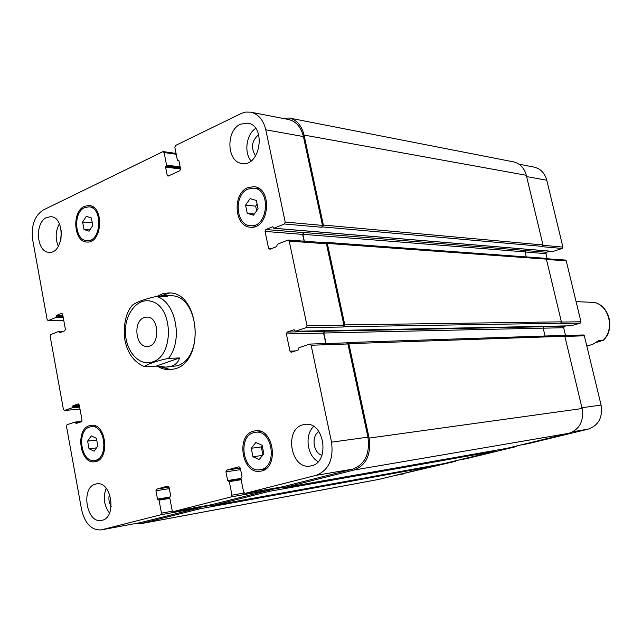 <?xml version="1.0" encoding="UTF-8"?>
<svg xmlns="http://www.w3.org/2000/svg" width="642" height="642" viewBox="0 0 642 642"><rect width="100%" height="100%" fill="white"/><g stroke="black" fill="none" stroke-linecap="round" stroke-linejoin="round"><path stroke-width="0.96" d="M586.836 346.134L592.903 344.232L599.114 340.316L603.44 340.196L595.904 342.587M594.251 302.43L576.091 301.628M169.624 292.977L159.007 296.46M160.813 366.935L170.981 369.712M179.495 357.947L156.166 366.133L144.338 366.638C146.224 364.728 157.386 360.475 168.445 358.413L179.495 357.947C178.412 361.928 175.812 364.648 171.703 366.101L166.037 367.136L176.927 365.844C204.959 358.228 199.004 294.1 170.555 295.81L164.28 295.721L167.506 296.58L156.415 296.427C145.012 298.963 137.011 301.86 132.429 305.119C126.338 311.996 123.665 322.653 124.396 337.106C126.562 351.896 133.207 361.743 144.338 366.646M156.913 296.435L162.587 293.771L168.581 292.937C199.309 291.139 205.673 360.547 175.386 368.725L169.937 369.792L166.366 369.648L161.969 368.548L157.763 366.47M144.097 317.597L146.721 317.1C159.762 316.273 160.299 346.784 147.235 346.423C135.566 347.499 132.717 321.217 144.097 317.597M159.898 296.476L164.28 295.721M166.037 367.136L156.166 366.133M528.238 443.67L588.241 429.137C598.593 425.365 602.87 417.348 601.081 405.086L584.34 335.79L583.113 334.988M466.477 458.645L516.561 446.511L517.203 445.853M394.774 475.553L455.531 461.301L456.133 460.667M553.123 251.399L562.223 248.462L562.922 247.09L546.767 180.209C544.745 173.011 540.516 168.637 534.072 167.105L518.969 164.175M547.144 258.758L545.925 253.638L546.599 252.274L549.873 251.166M571.107 325.791L580.256 323.135L580.954 321.778L566.244 260.861L565.385 260.074L546.165 258.686M565.53 335.549L563.66 327.725L564.35 326.377L565.915 325.911M82.617 222.06L86.285 216.298L91.373 217.975L92.785 225.454L89.086 231.216L84.006 229.499L82.617 222.06L92.279 222.782M84.006 229.499L89.928 229.908M87.617 441.11L91.3 435.894L96.42 438.326L97.833 445.997L94.117 451.206L89.013 448.742L87.617 441.11L96.749 440.115M89.013 448.742L96.485 447.883M262.217 445.805L261.318 446.944L262.931 454.905M251.247 448.276L255.797 442.515L262.105 445.235L263.838 453.766L259.24 459.528L252.956 456.759L251.247 448.276L261.318 446.944M252.956 456.759L262.522 455.411M257.121 204.1L255.668 206.154L256.631 210.801M245.549 205.111L250.083 198.659L256.367 200.456L258.084 208.746L253.51 215.198L247.25 213.353L245.549 205.111L255.668 206.154M247.25 213.353L254.344 214.027M253.807 432.636C237.034 436.528 243.238 473.194 260.154 469.703C277.858 467.946 272.978 429.201 255.5 432.291L253.807 432.636M260.516 431.368L259.922 431.769M264.568 469.021L265.25 469.246M253.51 431.167L255.364 430.79C274.222 427.476 279.495 469.278 260.395 471.196C242.114 474.984 235.397 435.396 253.51 431.167M248.101 189.053C233.616 194.47 235.558 225.358 250.412 225.687C267.963 228.183 271.518 189.326 253.791 188.17L248.101 189.053M254.866 226.064L255.468 226.433M258.903 188.459L258.245 188.708M247.804 187.633L253.975 186.67C273.099 187.937 269.263 229.86 250.332 227.196C234.274 226.851 232.163 193.499 247.804 187.633M84.656 207.631C72.731 212.43 74.657 240.758 86.919 240.662C101.276 242.427 103.306 207.238 88.837 206.836L84.656 207.631M84.415 206.339L88.941 205.488C104.558 205.93 102.367 243.904 86.871 242.018C73.629 242.13 71.543 211.547 84.415 206.339M89.671 427.002C76.294 430.485 80.916 462.922 94.478 460.418C108.947 459.479 105.625 424.37 91.325 426.657L89.671 427.002M89.423 425.686L91.228 425.309C106.668 422.845 110.247 460.747 94.639 461.767C79.985 464.487 74.986 429.458 89.423 425.686M316.137 475.329C328.592 470.409 333.728 459.351 331.529 442.161L311.129 345.244L309.661 344.12L298.955 347.675L298.217 350.002L291.139 352.306L289.951 351.142L286.372 333.928L287.191 332.058L294.124 329.699L295.529 331.264L306.186 327.613L307.02 325.719L289.221 241.127L287.785 240.108L277.344 244.265L276.622 246.608L269.961 249.257L268.557 248.237L265.058 231.417L265.852 229.523L272.698 226.762L273.99 228.231L284.39 223.978L285.208 222.052L265.796 129.812C263.38 119.918 258.365 114.043 250.757 112.173L245.806 112.061L241.601 113.281L175.547 145.477L174.833 147.315L177.361 159.954L178.917 160.701L180.546 168.886L179.832 170.716L168.019 176.149L167.185 175.186L165.58 167.064L166.575 165.106L164.087 152.547L162.851 151.672L43.287 209.99C34.58 215.72 31.033 225.567 32.638 239.546L47.155 319.668L48.214 320.599L55.974 317.421L56.512 315.415L61.792 313.296L62.643 314.275L65.372 329.177L64.762 330.799L59.578 332.837L58.534 331.489L50.75 334.594L50.148 336.199L63.414 409.419L64.352 410.455L72.426 407.71L72.979 405.72L78.292 403.914L79.247 404.958L82.032 420.157L81.398 421.762L76.149 423.495L75.042 422.067L67.089 424.707L66.471 426.288L81.622 509.876C84.969 523.631 91.461 530.308 101.099 529.915L160.781 514.78L161.479 513.143L159.015 500.166L157.507 499.107L155.926 490.769L156.616 489.124L167.803 486.082L169.047 487.222L170.652 495.624L169.657 497.365L172.152 510.422L173.348 511.586L231.216 496.892L231.979 495.167L229.298 481.636L227.653 480.545L225.928 471.846L226.69 470.113L239.009 466.774L240.268 467.97L242.026 476.741L240.927 478.571L243.647 492.197L244.955 493.401L316.137 475.329L352.803 469.109L282.681 486.78M95.498 484.092L96.589 483.859C111.941 480.617 117.077 518.576 101.476 520.381C86.453 523.888 80.523 487.447 95.498 484.092M302.952 424.795L304.934 424.402C324.916 420.935 330.51 463.893 310.287 466.004C290.874 470.048 283.708 429.233 302.952 424.795M240.525 124.179L247.708 123.128C266.518 125.503 260.483 167.209 241.962 163.421C226.73 162.209 225.575 130.39 240.525 124.179M46.641 217.51L50.782 216.699C65.628 216.924 63.887 253.959 49.137 252.298C36.482 252.547 34.347 222.517 46.641 217.51M106.171 488.273C102.856 497.245 103.972 505.519 109.509 513.102M109.493 493.987C108.329 498.457 108.891 502.646 111.186 506.562M313.601 426.497C304.42 435.019 307.085 455.828 318.143 461.63M318.873 431.552C311.049 436.159 313.208 452.947 321.955 455.298M255.668 128.416C246.368 134.355 243.816 152.371 251.006 160.925M258.662 134.627C251.632 140.783 250.613 147.901 255.596 155.982M59.393 223.817C55.477 231.096 55.132 238.599 58.342 246.311M61.335 230.823L60.926 239.594M346.479 342.892L347.932 343.968L367.93 437.154C370.081 453.677 365.041 464.327 352.803 469.109M545.05 336.023L543.18 328.134L543.878 326.746L324.611 331.224L323.584 333.094L325.799 343.542M325.012 242.788L326.425 243.775L343.903 325.189L343.077 327.011L306.186 327.613M526.296 256.92L525.108 251.913L525.798 250.508L303.65 232.476L302.647 234.394L304.091 241.191M250.757 112.173L288.611 119.516C296.106 121.346 301.042 127.028 303.417 136.561L322.485 225.414L321.682 227.268L284.39 223.978M200.32 506.715L199.606 507.734L141.176 522.468L101.099 529.915M269.985 489.011L269.199 490.191L211.988 504.604M282.36 118.305L289.269 118.024C296.748 119.861 301.676 125.543 304.043 135.061L323.375 225.061L322.565 226.915L321.682 227.268M303.65 232.476L302.863 234.306L304.324 241.207M325.205 242.716L326.305 242.387L327.316 243.43L344.81 324.884L343.984 326.706L343.077 327.011M324.611 331.224L323.809 333.021L326.04 343.534M346.608 342.852L347.651 342.547L348.839 343.671L369.118 438.093C371.269 454.624 366.221 465.281 353.967 470.048L282.97 487.904L281.742 486.949M270.049 488.995L269.423 491.315L212.253 505.687L211.122 504.764M200.408 506.698L199.814 508.817L140.662 523.687L134.972 523.639M139.98 523.84L379.053 479.349L433.294 466.212L433.936 465.41M444.416 463.508L495.287 451.166L495.985 450.259M507.172 448.276L569.045 433.278C579.598 429.418 583.963 421.168 582.134 408.537L564.832 336.256L563.588 335.437M580.256 323.135L559.88 323.472L560.667 323.239L561.381 321.835L546.382 259.135L545.499 258.317L326.305 242.387M562.223 248.462L541.511 246.64L542.281 246.376L542.988 244.955L526.32 175.29C524.265 167.907 519.964 163.421 513.423 161.848L289.269 118.024M594.083 302.382C609.13 305.448 614.956 329.073 603.279 340.14M151.705 301.491C138.343 296.941 124.925 312.871 125.399 332.026C125.503 351.182 139.394 366.775 152.611 361.903C174.151 355.989 173.412 306.876 151.705 301.491M168.445 358.413C183.435 340.388 175.715 301.323 156.415 296.427M367.93 437.154L331.529 442.161M347.932 343.968L311.129 345.244M295.408 350.925L289.951 351.142M323.584 333.094L286.372 333.928M324.395 331.296L287.191 332.058M343.903 325.189L307.02 325.719M326.425 243.775L289.221 241.127M271.975 248.454L268.557 248.237M302.647 234.394L265.058 231.417M303.433 232.565L265.852 229.523M322.485 225.414L285.208 222.052M303.417 136.561L265.796 129.812M169.681 175.491L167.185 175.186M176.229 154.281L164.087 152.547M63.783 320.486L48.214 320.599M62.025 313.344L61.568 313.344M80.017 409.163L64.497 410.423M141.176 522.468L101.813 529.754M199.606 507.734L160.781 514.78M172.465 511.16L161.479 513.143M169.031 487.158L156.616 489.124M169.311 488.634L155.926 490.769M212.085 504.588L173.396 511.578M269.199 490.191L231.216 496.892M244.064 493.056L231.979 495.167M240.293 468.066L226.69 470.113M240.598 469.615L225.928 471.846M282.793 486.756L245.011 493.393M581.933 407.718L601.081 405.086M573.049 431.713L588.241 429.137M564.88 336.464L584.34 335.79M543.188 328.182L563.66 327.725M543.734 326.802L564.35 326.377M561.413 322.059L580.954 321.778M546.454 259.448L566.244 260.861M525.124 251.993L545.925 253.638M525.646 250.573L546.599 252.274M543.02 245.292L562.922 247.09M526.625 176.598L546.767 180.209M395.095 475.473L403.296 473.957M447.586 462.738L455.531 461.301M458.685 460.049L466.565 458.629M508.962 447.851L516.561 446.511M520.814 444.978L528.342 443.654M180.346 167.867L166.222 166.013M166.575 165.106L180.153 166.896M180.378 168.043L165.933 166.158M180.571 169.006L165.58 167.064M178.709 160.315L178.283 160.259M178.853 160.516L177.986 160.396M526.32 175.29L304.043 135.061M542.988 244.955L323.375 225.061M542.281 246.376L322.565 226.915M553.468 251.431L273.99 228.231M272.898 226.835L272.489 226.803M525.108 251.913L302.863 234.306M546.382 259.135L327.316 243.43M561.381 321.835L344.81 324.884M560.667 323.239L343.984 326.706M571.34 325.791L295.529 331.264M543.18 328.134L323.809 333.021M564.832 336.256L348.839 343.671M582.134 408.537L369.118 438.093M569.045 433.278L353.967 470.048M507.268 448.26L283.026 487.888M240.91 478.418L227.653 480.545M228.672 481.043L241.023 479.052L228.713 481.035M241.159 479.718L229.298 481.636M282.079 487.551L270.178 489.645M495.287 451.166L269.423 491.315M444.497 463.492L212.301 505.671M169.64 497.085L157.507 499.107M169.721 497.702L158.47 499.588L169.721 497.702M169.841 498.353L159.015 500.166M211.362 505.262L200.513 507.228M433.294 466.212L199.814 508.817M379.679 479.221L140.662 523.687M75.114 422.051L81.807 421.433L75.178 422.051M80.234 422.147L75.596 422.572M78.573 422.701L75.668 422.966M79.295 405.23L72.979 405.72M79.431 405.985L72.666 406.514M79.504 406.378L72.739 406.908M79.64 407.132L72.426 407.71M63.221 331.408L58.751 331.481M61.961 331.914L59.072 331.962M60.95 332.315L59.144 332.347M62.852 315.399L56.512 315.415M62.996 316.201L56.207 316.225M63.068 316.586L56.279 316.61M63.213 317.389L55.974 317.421M594.187 302.39C609.611 305.6 615.309 329.153 603.44 340.196M260.154 469.703L265.836 468.821M255.5 432.291L261.19 431.617M250.412 225.687L256.118 226.169M253.791 188.17L259.488 188.86M86.919 240.662L91.557 240.943M88.837 206.836L93.475 207.246M94.478 460.418L99.109 459.841M91.325 426.657L95.955 426.208M309.925 344.072L346.744 342.844M288.194 240.036L325.414 242.732M163.285 151.6L176.06 153.43M47.998 320.639L63.791 320.527M64.352 410.455L80.017 409.179M173.348 511.586L212.037 504.596M244.955 493.401L282.737 486.772M564.398 335.581L583.337 334.955M458.661 460.057L466.525 458.637M520.79 444.978L528.286 443.662M178.885 160.588L177.77 160.436M553.292 251.447L273.781 228.271M571.219 325.807L295.384 331.288M563.812 335.397L347.651 342.547M507.22 448.268L282.97 487.904M444.457 463.5L212.253 505.687M63.277 331.392L58.647 331.465"/></g></svg>
